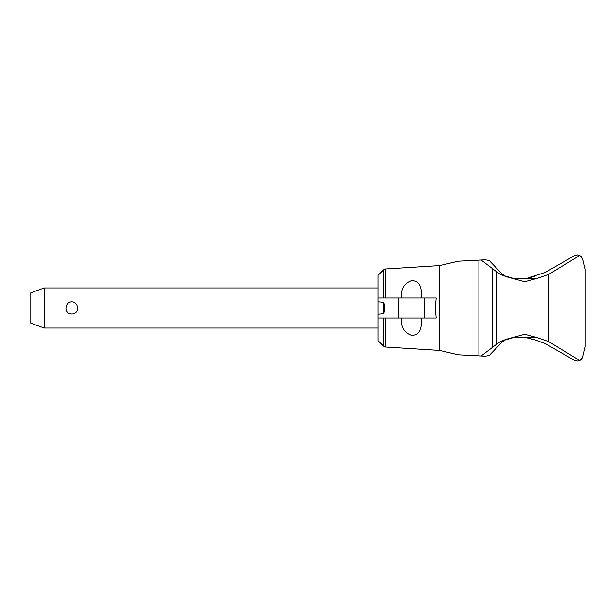 <?xml version="1.0" encoding="UTF-8"?>
<svg xmlns="http://www.w3.org/2000/svg" width="616" height="616" viewBox="0 0 616 616"><rect width="100%" height="100%" fill="white"/><g stroke="black" fill="none" stroke-linecap="round" stroke-linejoin="round"><path stroke-width="0.92" d="M572.51 256.78L545.337 272.357L526.896 278.324L519.896 278.902M517.84 278.848L516.408 278.748M514.452 278.532L511.888 278.109M510.949 277.908L509.224 277.493M507.322 276.93L505.42 276.276M504.966 276.107L502.194 273.989M490.598 261.969C490.282 260.899 488.45 260.175 485.108 259.813M485.67 259.79L458.188 261.223L439.585 265.588L439.585 350.412L458.196 354.778L485.67 356.21M523.423 278.755L513.082 278.324L503.765 275.622L490.475 261.839M385.739 297.982L385.739 268.953L439.585 265.588M401.601 297.982C400.677 289.12 403.988 283.329 411.534 280.619C421.452 280.688 421.529 290.252 421.552 297.982M424.709 297.982L436.243 297.982L435.142 308L436.243 318.018L424.709 318.018L424.709 297.982L378.132 297.982L378.132 275.344L383.552 269.923A3.342 3.342 0 0 1 385.739 268.953M421.552 318.018C421.529 325.749 421.452 335.312 411.534 335.381C403.988 332.671 400.677 326.88 401.601 318.018M383.552 313.744L383.552 302.256C385.208 306.083 385.208 309.917 383.522 313.752L378.132 314.206L378.132 340.656L383.552 346.077A3.342 3.342 0 0 0 385.739 347.047L385.739 318.018M378.132 318.018L424.709 318.018M383.552 302.256L378.132 301.794L378.132 297.982M378.132 314.206L378.132 301.794M44.16 328.035L30.8 323.177L30.8 292.823L44.16 287.965L44.16 328.035L378.132 328.035M65.989 308C66.235 304.265 68.16 302.187 71.772 301.74C75.383 302.187 77.308 304.265 77.554 308C78.155 316.016 65.388 316.016 65.989 308M478.894 355.863L478.894 260.137M481.111 355.979L492.338 347.486L492.338 268.514L481.111 260.021M485.108 356.187C488.45 355.825 490.282 355.101 490.598 354.031M502.194 342.011L504.92 339.916M505.382 339.739L507.268 339.085M509.201 338.515L510.91 338.099M511.834 337.907L517.84 337.152M519.889 337.098L523.423 337.245M525.309 337.437L535.104 339.932L545.337 343.643L572.51 359.22M535.104 276.068L533.456 276.669M532.008 277.131L528.967 277.924M528.22 278.078L524.101 278.694M490.475 354.161L503.765 340.379L513.082 337.676L519.989 337.098L526.896 337.676L535.104 339.932M581.412 256.664L582.713 258.889L579.748 255.455L577.3 254.901L574.482 255.648L545.337 272.357M582.805 356.787A146.947 146.947 0 0 1 582.713 357.111L582.243 358.204M582.813 356.749L585.2 346.739L585.2 269.261L582.813 259.251M579.748 255.455L548.702 274.374L537.321 278.324L524.747 281.728L512.181 278.324C505.166 276.653 500 274.482 496.696 271.825L492.338 268.514M492.338 347.486L496.696 344.175C500 341.518 505.159 339.347 512.181 337.676L524.747 334.272L537.321 337.676L548.702 341.626L579.748 360.545L582.713 357.111M581.412 359.336L579.748 360.545L577.3 361.099L574.482 360.352L545.337 343.643M383.552 297.982L383.552 269.923M383.552 346.077L383.552 318.018M398.36 318.018L398.36 297.982M548.702 341.626L548.702 274.374M526.896 278.324L537.321 278.324M512.181 337.676L513.082 337.676M526.896 337.676L537.321 337.676M496.696 344.175L496.696 271.825M512.181 278.324L513.082 278.324M385.739 347.047L439.585 350.412M44.16 287.965L378.132 287.965"/></g></svg>
